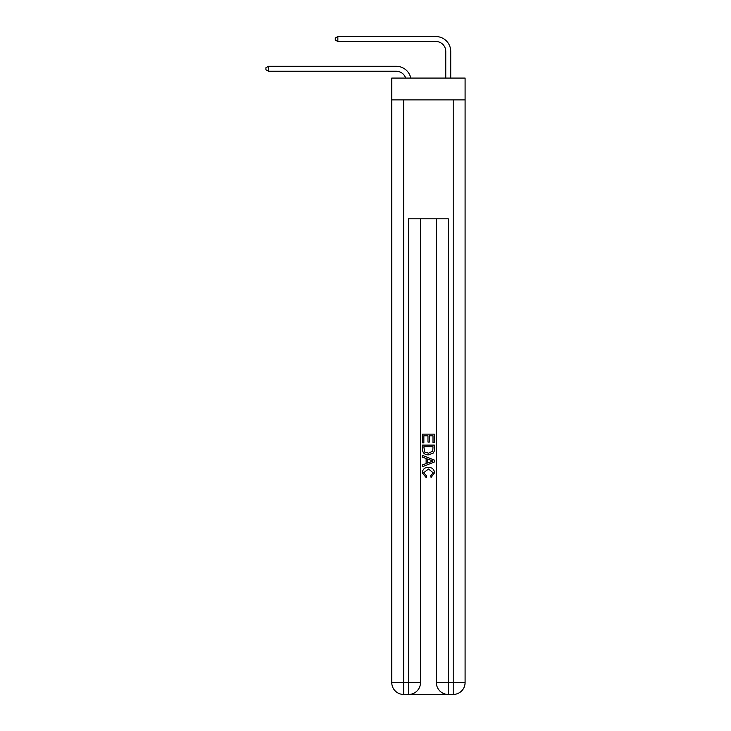 <?xml version="1.0" encoding="UTF-8"?>
<svg xmlns="http://www.w3.org/2000/svg" width="731" height="731" viewBox="0 0 731 731"><rect width="100%" height="100%" fill="white"/><g stroke="black" fill="none" stroke-linecap="round" stroke-linejoin="round"><path stroke-width="1.1" d="M465.09 99.873L465.09 78.071L391.761 78.071L391.761 99.873L465.09 99.873L465.09 682.562L453.202 682.562L453.202 99.873M396.22 71.236A9.914 9.914 -33.8 0 1 405.641 78.071A9.914 9.914 -31.6 0 0 396.22 71.236L268.487 71.236L265.91 69.747L265.91 67.764L268.487 66.283L396.22 66.283A14.867 14.867 146.2 0 1 410.767 78.071M445.764 78.071L445.764 51.417A9.914 9.914 12.7 0 0 435.859 41.503L337.85 41.503L335.273 40.022L335.273 38.039L337.85 36.55L435.859 36.55A14.867 14.867 37.5 0 1 450.725 51.417L450.725 78.071M409.497 694.45L447.354 694.45M448.249 694.45L448.249 682.562L436.352 682.562A11.888 11.888 0 0 0 448.249 694.45L453.202 694.45L453.202 682.562L448.249 682.562L448.249 218.788L408.611 218.788L408.611 682.562L391.761 682.562L391.761 99.873M420.499 218.788L420.499 682.562A11.888 11.888 0 0 1 408.611 694.45L403.649 694.45A11.888 11.888 0 0 1 391.761 682.562M436.352 682.562L436.352 218.788M453.202 694.45A11.888 11.888 0 0 0 465.09 682.562M422.481 442.822L422.481 434.132L434.369 434.132L434.369 442.52L432.999 442.52L432.999 435.813L429.344 435.813L429.344 442.063L427.973 442.063L427.973 435.813L423.852 435.813L423.852 442.822L422.481 442.822M422.481 449.364L422.481 445.106L434.369 445.106L434.205 451.274L433.346 453.01L428.494 454.865C424.684 454.883 422.682 453.046 422.481 449.364M423.852 446.787L424.693 452.041L428.512 453.193L432.752 451.164L432.999 446.787L423.852 446.787M422.481 457.149L422.481 455.376L434.369 460.091L434.369 461.983L422.481 466.707L422.481 464.925L426.136 463.573L426.136 458.501L422.481 457.149M430.806 460.228L427.507 459.013L427.507 463.07L432.999 461.042L430.806 460.228M423.697 472.719L426.676 476.055L426.283 477.736L422.326 472.884C422.646 469.229 424.711 467.392 428.512 467.365C432.167 467.447 434.168 469.275 434.525 472.847L431.071 477.425L430.705 475.753L433.154 472.765L428.521 469.046L423.697 472.719M445.764 51.417A9.914 9.914 -142.5 0 0 435.859 41.503A9.914 9.914 -142.5 0 1 445.764 51.417A9.914 9.914 -142.5 0 0 435.859 41.503A9.914 9.914 -142.5 0 1 445.764 51.417A9.914 9.914 -142.5 0 0 435.859 41.503A9.914 9.914 -142.5 0 1 445.764 51.417A9.914 9.914 -142.5 0 0 435.859 41.503A9.914 9.914 -142.5 0 1 445.764 51.417A9.914 9.914 -142.5 0 0 435.859 41.503A9.914 9.914 -142.5 0 1 445.764 51.417A9.914 9.914 -142.5 0 0 435.859 41.503A9.914 9.914 -142.5 0 1 445.764 51.417A9.914 9.914 -142.5 0 0 435.859 41.503A9.914 9.914 -142.5 0 1 445.764 51.417A9.914 9.914 -142.5 0 0 435.859 41.503A9.914 9.914 -142.5 0 1 445.764 51.417A9.914 9.914 -142.5 0 0 435.859 41.503A9.914 9.914 -142.5 0 1 445.764 51.417A9.914 9.914 -142.5 0 0 435.859 41.503A9.914 9.914 -142.5 0 1 445.764 51.417A9.914 9.914 -142.5 0 0 435.859 41.503A9.914 9.914 -142.5 0 1 445.764 51.417A9.914 9.914 -142.5 0 0 435.859 41.503A9.914 9.914 -142.5 0 1 445.764 51.417A9.914 9.914 -142.5 0 0 435.859 41.503A9.914 9.914 -142.5 0 1 445.764 51.417A9.914 9.914 -142.5 0 0 435.859 41.503A9.914 9.914 -142.5 0 1 445.764 51.417A9.914 9.914 -142.5 0 0 435.859 41.503A9.914 9.914 -142.5 0 1 445.764 51.417A9.914 9.914 -142.5 0 0 435.859 41.503A9.914 9.914 -142.5 0 1 445.764 51.417A9.914 9.914 -142.5 0 0 435.859 41.503A9.914 9.914 -142.5 0 1 445.764 51.417A9.914 9.914 -142.5 0 0 435.859 41.503A9.914 9.914 -142.5 0 1 445.764 51.417A9.914 9.914 -142.5 0 0 435.859 41.503A9.914 9.914 -142.5 0 1 445.764 51.417A9.914 9.914 -142.5 0 0 435.859 41.503A9.914 9.914 -142.5 0 1 445.764 51.417A9.914 9.914 -142.5 0 0 435.859 41.503A9.914 9.914 -142.5 0 1 445.764 51.417A9.914 9.914 -142.5 0 0 435.859 41.503A9.914 9.914 -142.5 0 1 445.764 51.417A9.914 9.914 -142.5 0 0 435.859 41.503A9.914 9.914 -142.5 0 1 445.764 51.417A9.914 9.914 -142.5 0 0 435.859 41.503A9.914 9.914 -142.5 0 1 445.764 51.417A9.914 9.914 -142.5 0 0 435.859 41.503A9.914 9.914 -142.5 0 1 445.764 51.417A9.914 9.914 -142.5 0 0 435.859 41.503A9.914 9.914 -142.5 0 1 445.764 51.417A9.914 9.914 -142.5 0 0 435.859 41.503A9.914 9.914 -142.5 0 1 445.764 51.417A9.914 9.914 -142.5 0 0 435.859 41.503A9.914 9.914 -142.5 0 1 445.764 51.417A9.914 9.914 -142.5 0 0 435.859 41.503A9.914 9.914 -142.5 0 1 445.764 51.417A9.914 9.914 -142.5 0 0 435.859 41.503M268.487 66.283L268.487 71.236M337.85 36.55L337.85 41.503M403.649 99.873L403.649 694.45M420.499 682.562L408.611 682.562L408.611 694.45"/></g></svg>

